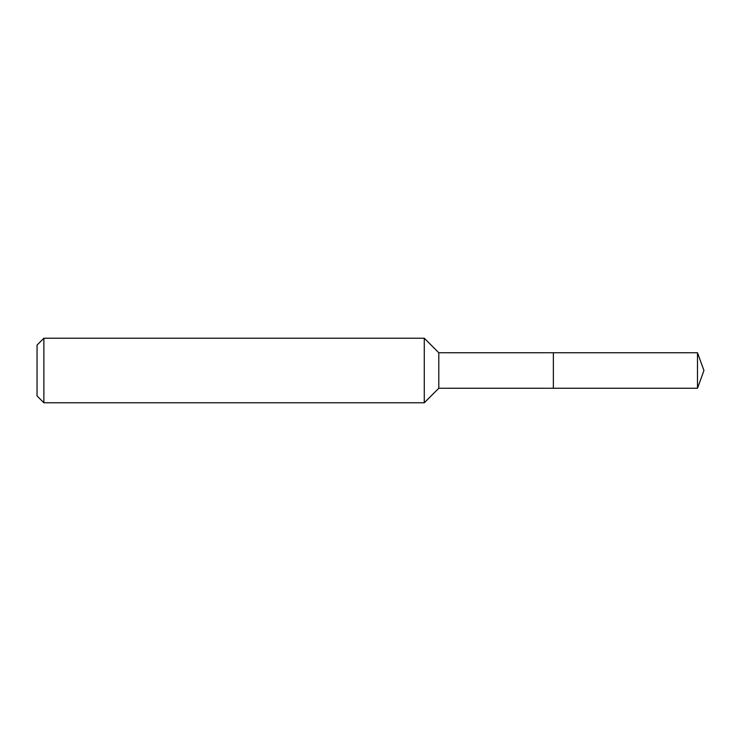 <?xml version="1.0" encoding="UTF-8"?>
<svg xmlns="http://www.w3.org/2000/svg" width="741" height="741" viewBox="0 0 741 741"><rect width="100%" height="100%" fill="white"/><g stroke="black" fill="none" stroke-linecap="round" stroke-linejoin="round"><path stroke-width="1.11" d="M438.802 370.5L438.802 388.247L697.494 388.247L697.494 352.753L553.36 352.753L553.36 388.247L553.36 352.753L438.802 352.753L438.802 370.5M43.876 338.229L43.876 402.771L37.05 395.935L37.05 345.065L43.876 338.229L424.278 338.229L424.278 402.771L438.802 388.247M43.876 402.771L424.278 402.771M438.802 352.753L424.278 338.229M697.494 352.753L703.95 370.5L697.494 388.247"/></g></svg>
